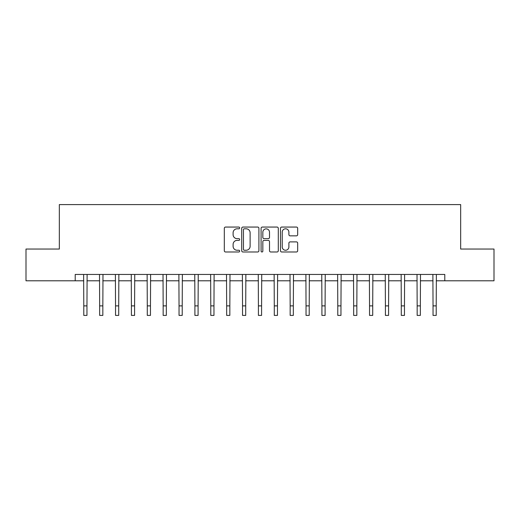 <?xml version="1.0" encoding="UTF-8"?>
<svg xmlns="http://www.w3.org/2000/svg" width="520" height="520" viewBox="0 0 520 520"><rect width="100%" height="100%" fill="white"/><g stroke="black" fill="none" stroke-linecap="round" stroke-linejoin="round"><path stroke-width="0.78" d="M239.681 227.929A0.871 0.871 0 0 0 238.81 227.058L225.563 227.058A1.248 1.248 0 0 0 224.315 228.3L224.315 250.738A1.248 1.248 0 0 0 225.563 251.986L238.81 251.986A0.871 0.871 0 0 0 239.681 251.114A0.871 0.871 0 0 0 238.81 250.244L237.094 250.244A3.991 3.991 0 0 1 233.103 246.253L233.103 244.381A3.991 3.991 0 0 1 237.094 240.396L238.81 240.396A0.871 0.871 0 0 0 239.681 239.519A0.871 0.871 0 0 0 238.81 238.647L237.094 238.647A3.991 3.991 0 0 1 233.103 234.656L233.103 232.791A3.991 3.991 0 0 1 237.094 228.8L238.81 228.8A0.871 0.871 0 0 0 239.681 227.929M296.433 235.846A1.248 1.248 0 0 0 297.681 234.598L297.681 228.3A1.248 1.248 0 0 0 296.433 227.058L281.723 227.058A1.248 1.248 0 0 0 280.475 228.3L280.475 250.738A1.248 1.248 0 0 0 281.723 251.986L296.433 251.986A1.248 1.248 0 0 0 297.681 250.738L297.681 243.139A1.248 1.248 0 0 0 296.433 241.891L290.134 241.891A1.248 1.248 0 0 0 288.892 243.139L288.892 246.909A3.335 3.335 0 0 1 285.558 250.244A3.335 3.335 0 0 1 282.224 246.909L282.224 232.135A3.335 3.335 0 0 1 285.558 228.8A3.335 3.335 0 0 1 288.892 232.135L288.892 234.598A1.248 1.248 0 0 0 290.134 235.846L296.433 235.846M75.212 280.793L26 280.793L26 249.047L59.339 249.047L59.339 204.594L460.662 204.594L460.662 249.047L494 249.047L494 280.793L444.788 280.793L444.788 274.45L75.212 274.45L75.212 280.793L83.785 280.793M258.908 228.3A1.248 1.248 0 0 0 257.66 227.058L242.951 227.058A1.248 1.248 0 0 0 241.709 228.3L241.709 250.738A1.248 1.248 0 0 0 242.951 251.986L257.66 251.986A1.248 1.248 0 0 0 258.908 250.738L258.908 228.3M262.34 227.058L277.05 227.058A1.248 1.248 0 0 1 278.291 228.3L278.291 250.738A1.248 1.248 0 0 1 277.05 251.986L270.751 251.986A1.248 1.248 0 0 1 269.503 250.738L269.503 241.638A1.248 1.248 0 0 0 268.262 240.396L264.082 240.396A1.248 1.248 0 0 0 262.834 241.638L262.834 251.114A0.871 0.871 0 0 1 261.963 251.986A0.871 0.871 0 0 1 261.092 251.114L261.092 228.3A1.248 1.248 0 0 1 262.34 227.058M86.963 280.793L99.658 280.793M102.837 280.793L115.538 280.793M118.71 280.793L131.41 280.793M134.589 280.793L147.284 280.793M150.462 280.793L163.163 280.793M166.335 280.793L179.036 280.793M182.214 280.793L194.909 280.793M198.088 280.793L210.789 280.793M213.961 280.793L226.661 280.793M229.84 280.793L242.535 280.793M245.713 280.793L258.414 280.793M261.586 280.793L274.287 280.793M277.466 280.793L290.16 280.793M293.339 280.793L306.039 280.793M309.212 280.793L321.913 280.793M325.091 280.793L337.786 280.793M340.964 280.793L353.665 280.793M356.837 280.793L369.538 280.793M372.716 280.793L385.411 280.793M388.59 280.793L401.291 280.793M404.463 280.793L417.163 280.793M420.342 280.793L433.037 280.793M436.215 280.793L444.788 280.793M244.322 228.8A0.871 0.871 0 0 0 243.451 229.671L243.451 249.366A0.871 0.871 0 0 0 244.322 250.244L246.129 250.244A3.991 3.991 0 0 0 250.12 246.253L250.12 232.791A3.991 3.991 0 0 0 246.129 228.8L244.322 228.8M269.503 232.2A3.335 3.335 0 0 0 266.168 228.865A3.335 3.335 0 0 0 262.834 232.2L262.834 237.4A1.248 1.248 0 0 0 264.082 238.647L268.262 238.647A1.248 1.248 0 0 0 269.503 237.4L269.503 232.2M83.635 274.45L83.785 305.877L86.963 305.877L87.113 274.45M83.785 305.877L83.785 315.406L86.963 315.406L86.963 305.877M99.509 274.45L99.658 305.877L102.837 305.877L102.986 274.45M99.658 305.877L99.658 315.406L102.837 315.406L102.837 305.877M115.388 274.45L115.538 305.877L118.71 305.877L118.859 274.45M115.538 305.877L115.538 315.406L118.71 315.406L118.71 305.877M131.261 274.45L131.41 305.877L134.589 305.877L134.738 274.45M131.41 305.877L131.41 315.406L134.589 315.406L134.589 305.877M147.134 274.45L147.284 305.877L150.462 305.877L150.612 274.45M147.284 305.877L147.284 315.406L150.462 315.406L150.462 305.877M163.013 274.45L163.163 305.877L166.335 305.877L166.484 274.45M163.163 305.877L163.163 315.406L166.335 315.406L166.335 305.877M178.886 274.45L179.036 305.877L182.214 305.877L182.364 274.45M179.036 305.877L179.036 315.406L182.214 315.406L182.214 305.877M194.76 274.45L194.909 305.877L198.088 305.877L198.237 274.45M194.909 305.877L194.909 315.406L198.088 315.406L198.088 305.877M210.639 274.45L210.789 305.877L213.961 305.877L214.11 274.45M210.789 305.877L210.789 315.406L213.961 315.406L213.961 305.877M226.512 274.45L226.661 305.877L229.84 305.877L229.989 274.45M226.661 305.877L226.661 315.406L229.84 315.406L229.84 305.877M242.385 274.45L242.535 305.877L245.713 305.877L245.863 274.45M242.535 305.877L242.535 315.406L245.713 315.406L245.713 305.877M258.264 274.45L258.414 305.877L261.586 305.877L261.736 274.45M258.414 305.877L258.414 315.406L261.586 315.406L261.586 305.877M274.137 274.45L274.287 305.877L277.466 305.877L277.615 274.45M274.287 305.877L274.287 315.406L277.466 315.406L277.466 305.877M290.011 274.45L290.16 305.877L293.339 305.877L293.488 274.45M290.16 305.877L290.16 315.406L293.339 315.406L293.339 305.877M305.89 274.45L306.039 305.877L309.212 305.877L309.361 274.45M306.039 305.877L306.039 315.406L309.212 315.406L309.212 305.877M321.763 274.45L321.913 305.877L325.091 305.877L325.24 274.45M321.913 305.877L321.913 315.406L325.091 315.406L325.091 305.877M337.636 274.45L337.786 305.877L340.964 305.877L341.113 274.45M337.786 305.877L337.786 315.406L340.964 315.406L340.964 305.877M353.516 274.45L353.665 305.877L356.837 305.877L356.987 274.45M353.665 305.877L353.665 315.406L356.837 315.406L356.837 305.877M369.388 274.45L369.538 305.877L372.716 305.877L372.866 274.45M369.538 305.877L369.538 315.406L372.716 315.406L372.716 305.877M385.262 274.45L385.411 305.877L388.59 305.877L388.739 274.45M385.411 305.877L385.411 315.406L388.59 315.406L388.59 305.877M401.141 274.45L401.291 305.877L404.463 305.877L404.612 274.45M401.291 305.877L401.291 315.406L404.463 315.406L404.463 305.877M417.014 274.45L417.163 305.877L420.342 305.877L420.491 274.45M417.163 305.877L417.163 315.406L420.342 315.406L420.342 305.877M432.887 274.45L433.037 305.877L436.215 305.877L436.365 274.45M433.037 305.877L433.037 315.406L436.215 315.406L436.215 305.877"/></g></svg>
